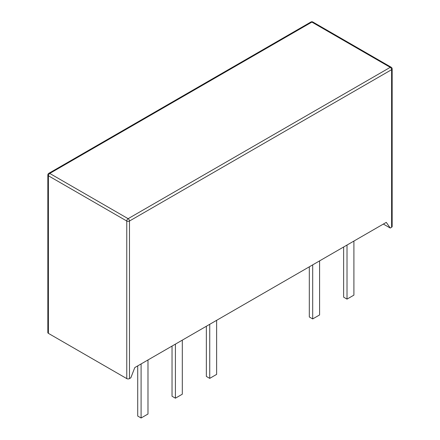 <?xml version="1.0" encoding="UTF-8"?>
<svg xmlns="http://www.w3.org/2000/svg" width="440" height="440" viewBox="0 0 440 440"><rect width="100%" height="100%" fill="white"/><g stroke="black" fill="none" stroke-linecap="round" stroke-linejoin="round"><path stroke-width="0.66" d="M353.903 241.071L353.903 295.136L347.012 299.112L343.635 297.159L343.635 247M347.012 299.112L347.012 245.053M182.303 340.142L182.303 394.207L175.412 398.184L172.035 396.236L172.035 346.071M175.412 398.184L175.412 344.124M147.983 359.959L147.983 414.024L141.091 418L137.715 416.048L137.715 365.888M141.091 418L141.091 363.941M216.623 320.331L216.623 374.391L209.732 378.373L206.355 376.42L206.355 326.26M209.732 378.373L209.732 324.308M319.583 260.887L319.583 314.947L312.692 318.929L309.315 316.976L309.315 266.816M312.692 318.929L312.692 264.864M126.77 378.604A1.909 1.105 0 0 0 129.47 378.604L129.47 221.023A1.909 1.105 -120 0 0 128.117 218.68A1.909 1.105 120 0 0 126.77 221.023L126.77 378.604L48.4 333.361L48.4 175.774A1.909 1.105 -60 0 1 49.748 173.437L128.117 218.68L390.252 67.342L311.883 22.094L49.748 173.437A1.909 1.105 -120 0 0 48.796 173.338A1.909 1.909 0 0 0 47.839 174.994A1.909 1.105 0 0 0 48.4 175.774L126.77 221.023A1.909 1.105 0 0 0 129.47 221.023L391.6 69.68A1.909 1.105 0 0 0 392.161 68.898L392.161 226.485A1.909 1.105 180 0 1 391.6 227.266L390.252 228.047L383.361 224.065M390.252 228.047L386.271 222.382L134.8 367.57L130.823 377.823L129.47 378.604M47.839 174.994L47.839 332.58A1.909 1.105 0 0 0 48.4 333.361M392.161 68.898A1.909 1.909 0 0 0 391.204 67.249A1.909 1.105 120 0 0 390.252 67.342A1.909 1.105 60 0 1 391.6 69.68L391.6 227.266M311.883 22.094A1.909 1.105 -60 0 1 312.834 22A1.909 1.909 0 0 0 310.926 22A1.909 1.105 60 0 1 311.883 22.094M391.204 67.249L312.834 22M310.926 22L48.796 173.338"/></g></svg>
